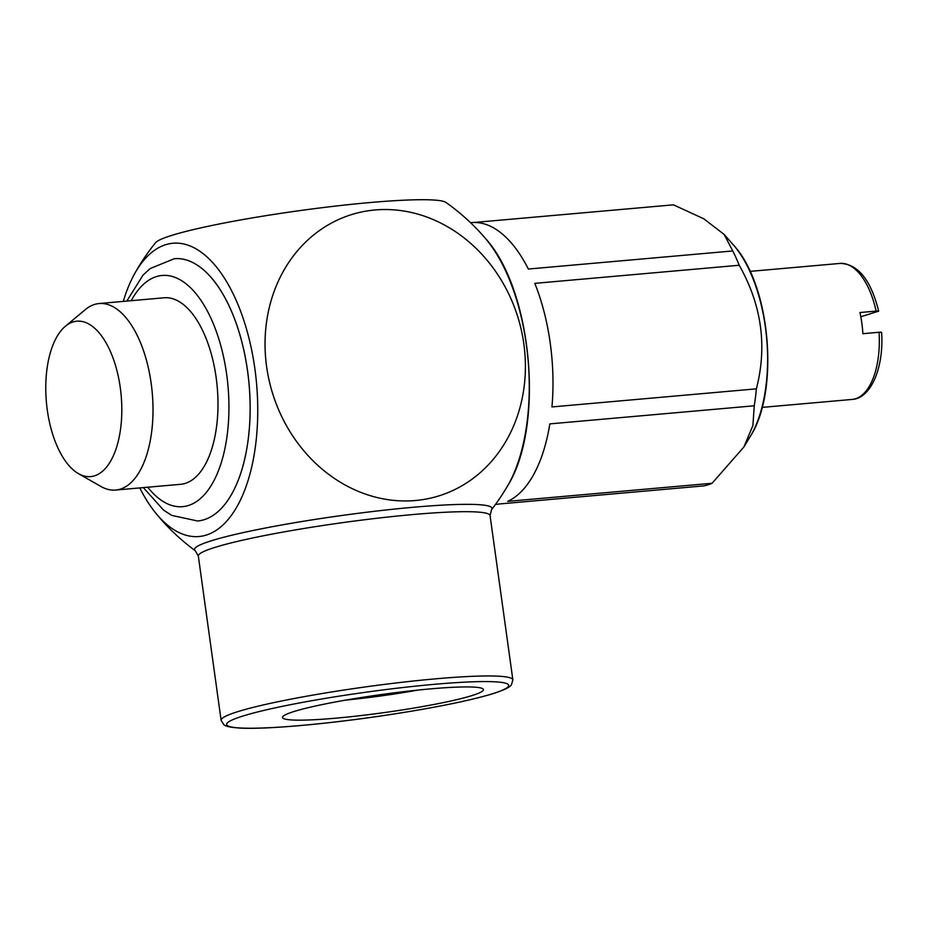 <?xml version="1.0" encoding="UTF-8"?>
<svg xmlns="http://www.w3.org/2000/svg" width="928" height="928" viewBox="0 0 928 928"><rect width="100%" height="100%" fill="white"/><g stroke="black" fill="none" stroke-linecap="round" stroke-linejoin="round"><path stroke-width="1.39" d="M294.408 711.382A101.43 9.129 -7.9 0 1 402.392 691.824A101.43 9.129 -7.9 0 1 482.931 688.843A101.43 9.129 -7.9 0 1 384.238 712.588A101.43 9.129 -7.9 0 1 282.82 716.613A101.43 9.129 -7.9 0 1 294.408 711.382M123.273 301.391A147.262 70.841 84.9 0 1 134.409 274.12A147.262 70.841 84.9 0 1 254.852 368.567A147.262 70.841 84.9 0 1 232.684 513.52A147.262 70.841 84.9 0 1 155.533 512.824A147.262 70.841 84.9 0 1 139.78 487.919M143.33 487.606L163.502 510.064L171.784 515.411L197.594 520.991A131.66 63.336 -95.1 0 0 204.009 519.726A131.66 63.336 -95.1 0 0 247.556 370.817A131.66 63.336 -95.1 0 0 174.383 258.692A131.66 63.336 -95.1 0 0 174.371 258.692L150.185 268.528L143.028 275.117L126.823 301.078M860.801 316.773L878.665 311.135C870.777 279.722 857.901 263.819 840.049 263.424A68.266 32.84 -95.1 0 1 876.125 311.1L859.943 312.539A68.266 32.84 84.9 0 1 862.878 333.697L879.06 332.27C881.519 332.085 882.168 332.201 881.008 332.607M470.542 222.685L471.621 222.592A141.416 68.022 84.9 0 1 528.357 269.039L732.772 250.954A141.416 68.022 84.9 0 1 739.21 265.257L534.806 283.353A141.416 68.022 84.9 0 1 551.951 406.94L756.366 388.844A141.416 68.022 84.9 0 1 754.255 405.791L549.84 423.887A141.416 68.022 84.9 0 1 507.686 501.352L712.101 483.268A141.416 68.022 84.9 0 1 703.54 485.901L499.136 503.997A141.416 68.022 84.9 0 1 496.561 504.322L495.471 504.426M754.255 405.791L752.898 425.511L743.885 446.994L750.276 436.438A115.014 55.32 -95.1 0 0 733.329 244.876L724.142 234.424L703.76 218.776L673.461 204.833L474.22 222.465M724.142 234.424L732.772 250.954M739.21 265.257C761.668 304.964 767.386 346.156 756.366 388.844M743.885 446.994L712.101 483.268M155.533 512.824A214.565 214.565 0 0 0 195.286 550.733L195.274 550.733A150.197 13.526 -7.9 0 1 212.083 540.548A150.197 13.526 -7.9 0 1 385.178 510.075A150.197 13.526 -7.9 0 1 491.55 509.623A214.565 214.565 0 0 0 507.361 486.295A150.162 72.233 -95.1 0 0 526.315 344.242A150.162 72.233 -95.1 0 0 485.437 238.438A214.565 214.565 0 0 0 445.927 202.432A147.262 13.259 172.1 0 0 299.083 210.714A147.262 13.259 172.1 0 0 155.533 242.73A214.565 214.565 0 0 0 134.409 274.12M523.833 343.859A147.262 128.424 -107.2 0 1 348.383 486.736A147.262 128.424 -107.2 0 1 313.467 235.109A147.262 128.424 -107.2 0 1 523.833 343.859M491.55 509.623L490.065 515.574A147.262 13.259 172.1 0 0 378.81 518.044A147.262 13.259 172.1 0 0 215.586 547.195A147.262 13.259 172.1 0 0 198.325 556.058L221.119 720.325A147.262 13.259 -7.9 0 1 238.38 711.474A147.262 13.259 -7.9 0 1 401.604 682.324A147.262 13.259 -7.9 0 1 512.859 679.853L490.065 515.574M878.074 311.437C879.234 311.031 878.584 310.915 876.125 311.1M78.462 473.651L101.001 486.516A93.624 45.043 -95.1 0 0 115.64 490.054L180.612 484.312A93.624 45.043 -95.1 0 0 185.182 483.407A93.624 45.043 -95.1 0 0 216.746 382.29A93.624 45.043 -95.1 0 0 164.105 297.784L99.134 303.537A93.624 45.043 -95.1 0 0 85.353 309.592L65.424 326.215A78.022 37.538 -95.1 0 0 46.4 402.195A78.022 37.538 -95.1 0 0 78.462 473.651A78.022 37.538 -95.1 0 0 94.47 475.855A78.022 37.538 -95.1 0 0 118.877 379.25A78.022 37.538 -95.1 0 0 65.424 326.215M115.64 490.054A93.624 45.043 -95.1 0 0 120.211 489.16A93.624 45.043 -95.1 0 0 151.763 388.032A93.624 45.043 -95.1 0 0 99.134 303.537M417.588 690.13A85.828 7.726 -7.9 0 1 346.04 700.06M492.002 693.9A142.39 12.818 172.1 0 0 363.138 692.59A142.39 12.818 172.1 0 0 247.822 728.213A142.39 12.818 172.1 0 0 492.002 693.9M762.108 407.392L852.09 399.434A68.266 32.84 -95.1 0 0 879.06 332.27M197.583 520.991A131.66 63.336 -95.1 0 0 203.998 519.726A131.66 63.336 -95.1 0 0 248.379 377.522A131.66 63.336 -95.1 0 0 174.371 258.692L174.383 258.692M147.738 487.223A116.081 55.842 -95.1 0 0 188.256 505.551A116.081 55.842 -95.1 0 0 220.586 344.891A116.081 55.842 -95.1 0 0 131.231 300.695M750.068 271.382L840.049 263.424M485.437 238.438C532.637 290.081 544.759 427.17 507.372 486.295M750.276 436.438C779.891 390.955 770.472 284.444 733.329 244.876M195.274 550.733L198.325 556.058M881.6 332.305C884.036 367.546 870.928 398.564 852.09 399.434M221.119 720.325L223.81 724.664C224.773 725.394 226.664 727.355 241.292 728.144C267.38 729.35 326.505 724.095 383.67 715.569C431.972 708.308 468.35 701.034 492.78 693.75C509.971 688.193 510.771 685.583 511.444 684.76L512.859 679.853"/></g></svg>
